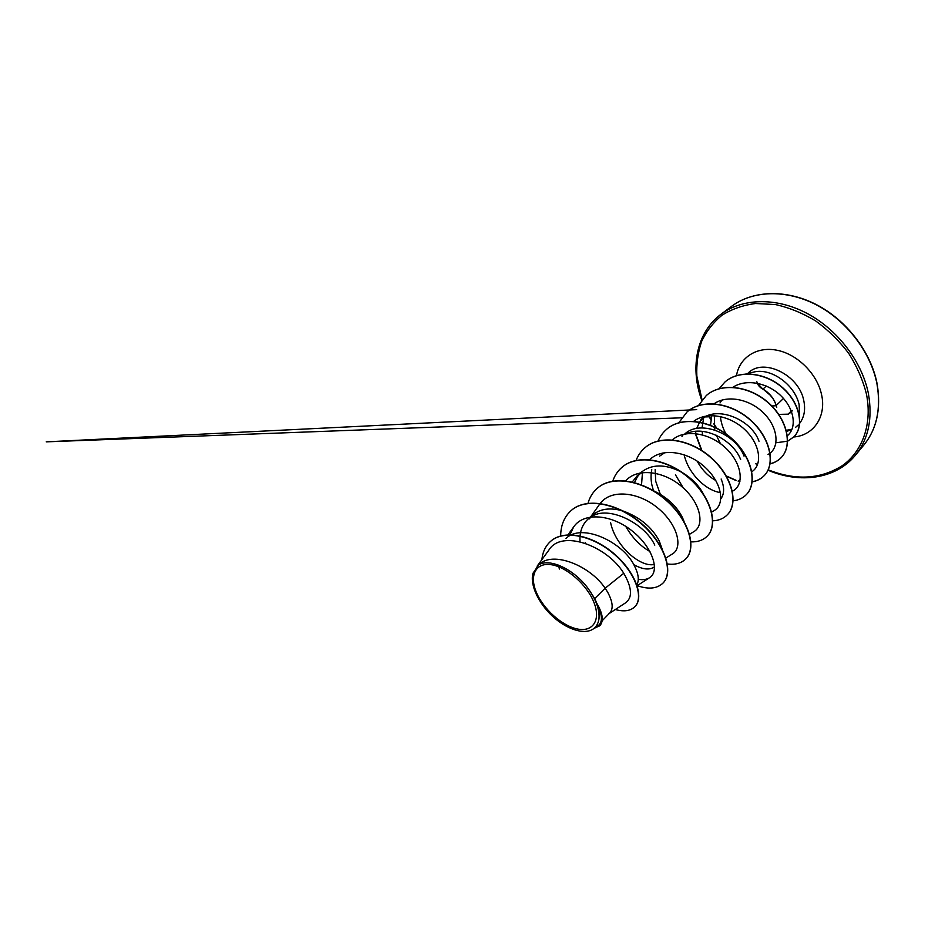 <?xml version="1.0" encoding="UTF-8"?>
<svg xmlns="http://www.w3.org/2000/svg" width="925" height="925" viewBox="0 0 925 925"><rect width="100%" height="100%" fill="white"/><g stroke="black" fill="none" stroke-linecap="round" stroke-linejoin="round"><path stroke-width="1.39" d="M776.318 406.017L776.769 407.301M771.82 405.959L776.144 405.751C774.479 399.935 772.722 398.363 770.271 395.218L763.021 389.055C769.716 393.206 774.109 398.675 776.214 405.485L776.41 406.075C774.248 398.872 769.623 393.113 762.535 388.801L757.413 383.251M792.263 410.503L789.279 412.874L792.343 410.792M536.373 592.382C529.181 575.639 535.587 562.284 551.196 564.701C566.701 566.863 587.375 585.132 594.081 602.776C601.03 620.455 592.601 632.318 577.269 628.965C562.018 625.867 543.357 609.101 536.373 592.382M799.651 417.753L799.142 404.711C795.003 385.089 771.866 368.15 754.696 371.838L745.839 374.035M754.696 371.838L745.7 374.047M537.83 565.591L538.755 564.712C552.722 550.41 590.058 565.626 605.147 588.231L594.706 598.556L596.845 603.389C602.834 613.622 603.875 621.022 599.943 625.577L599.712 625.82C603.343 621.716 602.742 615.056 597.932 605.852L596.845 603.389M609.251 613.483L625.589 602.822C632.677 597.619 632.076 587.768 623.762 573.28L605.147 588.231L607.644 592.162C612.824 601.84 613.541 608.754 609.806 612.917L608.419 614.027M559.371 569.048L558.573 565.117M565.927 538.547C581.64 522.463 622.883 541.923 634.307 565.58C638.528 573.847 639.372 580.252 636.839 584.797M579.987 541.333C579.524 531.91 582.195 524.498 588.023 519.11L592.728 514.959C600.036 508.889 609.702 507.443 621.727 510.612M590.994 516.902C608.257 504.68 644.794 523.423 654.808 545.137M585.421 543.276L585.271 542.443M589.167 518.983L592.728 514.959M623.184 511.039C639.788 517.179 651.778 527.088 659.178 540.778L662.242 549.277M653.212 490.608C666.913 497.06 676.672 506.044 682.453 517.572L684.072 521.492M632.272 481.96L637.221 475.808L641.788 472.675M634.538 482.538L637.429 476.676L640.597 472.872M641.372 472.155C651.767 464.119 664.763 463.911 680.361 471.519M682.696 472.814C692.039 478.56 698.918 485.579 703.324 493.892M653.466 490.759L651.871 484.862C650.807 479.543 650.784 474.502 651.801 469.75M659.606 456.129L664.925 452.579M660.288 494.228L655.732 481.335L655.143 469.588M686.72 433.686C704.318 424.737 733.594 440.508 740.636 459.563M684.708 434.033C700.56 418.863 736.277 434.345 744.035 456.175M699.682 422.054L704.006 417.036L700.537 420.1C716.089 404.583 751.597 419.464 758.997 441.248M695.542 433.559L695.924 431.328M696.675 428.483L699.577 422.228M704.006 417.036L704.896 416.296M710.516 425.246L711.764 415.568M714.736 429.952L714.331 415.637M654.588 566.817C649.604 570.297 642.678 569.58 633.787 564.655M654.426 564.423C640.701 567.834 615.298 546.224 610.558 522.452M721.142 479C724.402 487.024 724.425 493.441 721.234 498.274M683.251 487.891L675.435 474.791M715.811 480.503C708.157 476.271 701.913 469.784 697.092 461.066M720.436 443.653L716.32 435.27M623.762 573.28C607.182 545.831 561.463 528.915 548.849 550.121L537.136 566.146M592.809 629.243L597.712 626.017C602.661 622.606 602.638 615.772 597.654 605.493C599.192 610.72 599.597 615.368 598.88 619.449C598.093 623.889 596.07 627.162 592.809 629.243C583.687 635.013 566.146 629.046 552.271 616.015C538.327 602.996 529.748 584.507 532.997 573.257L538.755 564.712M594.706 598.556L588.242 588.658C573.246 567.973 546.652 556.677 537.067 566.204M634.989 606.546L635.093 606.43C644.413 597.099 635.313 571.488 613.553 553.254C591.884 534.847 563.695 529.482 550.826 541.16L550.71 541.264M615.322 609.529C624.028 611.922 630.549 610.974 634.885 606.661C644.205 597.319 635.093 571.708 613.321 553.462C591.653 535.066 563.452 529.69 550.583 541.368C545.53 545.912 542.64 551.982 541.923 559.59M594.347 628.237L599.712 625.82M787.36 435.71C796.737 428.217 794.945 409.787 781.509 396.374C768.224 382.881 746.278 378.383 732.958 387.24M720.367 416.481C721.026 422.471 722.864 428.229 725.894 433.779M768.039 454.522L769.958 453.25M770.109 453.134C779.683 445.815 777.613 426.807 763.622 413.024C749.712 399.091 727.223 394.559 714.054 403.762M703.659 417.776L702.029 427.951M702.144 431.351L702.572 434.877M751.828 471.704C762.454 465.148 760.662 445.214 745.747 430.53C730.935 415.672 707.024 411.001 693.796 421.268M684.118 454.707C688.293 473.473 705.613 490.412 720.459 492.62M732.38 491.279L733.132 490.828C744.313 484.712 742.301 463.98 726.298 448.602C710.55 433.12 685.286 428.553 672.394 439.872M711.66 512.103L714.088 510.612C725.223 504.46 722.228 482.966 705.081 467.287C688.119 451.446 662.103 447.388 649.732 459.679M642.47 472.328L641.534 484.862M689.553 534.303L693.854 531.632C704.896 525.458 700.838 503.154 682.361 487.093C664.138 470.929 637.36 467.483 625.728 480.815M625.728 526.36C632.191 537.679 640.273 546.062 649.974 551.543M665.907 558.053L672.313 554.006C683.286 547.854 677.852 524.567 658.068 508.241C638.423 491.695 611.032 488.943 600.232 503.431M638.262 579.27C642.725 580.079 646.413 579.605 649.338 577.859C660.057 571.789 653.408 547.889 632.446 531.17C611.691 514.277 583.744 511.745 573.616 526.996L569.985 534.754M571.384 510.357L571.5 510.253C586.647 496.852 618.617 503.269 641.892 523.862C665.329 544.316 673.735 572.286 663.283 582.785L663.179 582.889M597.515 488.111L597.619 488.018C612.824 474.594 644.17 480.399 666.601 500.367C689.194 520.197 696.791 547.797 686.096 558.573L686.003 558.665M622.039 467.252L622.132 467.16C637.348 453.747 668.07 459.02 689.692 478.387C711.498 497.604 718.39 524.81 707.521 535.829L707.428 535.91M645.072 447.642L645.164 447.561C660.369 434.195 690.489 439.005 711.383 457.817C732.427 476.491 738.67 503.292 727.628 514.473L727.547 514.566M666.705 429.235L666.798 429.154C681.945 415.822 711.487 420.181 731.687 438.462C752.06 456.592 757.737 483 746.602 494.343L746.521 494.424M687.159 411.833L687.24 411.764C702.341 398.525 731.305 402.502 750.846 420.285C770.56 437.918 775.693 463.934 764.478 475.358C761.252 478.734 757.159 480.861 752.21 481.74M739.919 481.335L738.266 480.942M736.057 480.306L726.322 475.959M701.878 450.567L695.577 433.559M694.559 421.499L694.594 420.69M706.411 395.449L706.492 395.38C721.5 382.198 749.921 385.817 768.872 403.127C787.984 420.297 792.656 445.919 781.371 457.436C778.353 460.592 774.595 462.697 770.097 463.749M725.038 381.944L725.107 381.875C739.561 369.214 766.073 372.544 783.174 388.153C800.449 403.647 804.172 426.517 794.078 436.692L787.638 441.132M787.499 441.19L775.913 442.797M560.666 535.968C560.793 525.123 564.319 516.613 571.268 510.45C586.427 497.049 618.397 503.466 641.673 524.07C665.121 544.524 673.539 572.494 663.086 582.993C657.166 588.728 648.541 589.618 637.209 585.641M587.988 503.316C589.722 497.176 592.867 492.135 597.411 488.203C612.616 474.768 643.962 480.584 666.405 500.552C688.998 520.393 696.606 547.993 685.911 558.769C681.413 563.313 675.157 565.025 667.133 563.938M612.766 481.127C614.639 475.577 617.692 470.987 621.935 467.333C637.152 453.921 667.873 459.193 689.507 478.56C711.313 497.789 718.216 524.995 707.347 536.003C703.301 540.154 697.843 542.108 690.952 541.877M636.088 460.396C638.042 455.366 641.013 451.134 644.979 447.723C660.184 434.357 690.316 439.167 711.209 457.979C732.265 476.664 738.497 503.466 727.466 514.647C723.72 518.52 718.76 520.59 712.608 520.833M658.08 440.971C660.068 436.38 662.913 432.495 666.624 429.304C681.771 415.972 711.313 420.332 731.525 438.612C751.898 456.753 757.575 483.162 746.452 494.505C743.006 498.078 738.566 500.194 733.143 500.841M678.834 422.737L687.067 411.903C702.168 398.663 731.143 402.641 750.695 420.436C770.409 438.068 775.555 464.084 764.339 475.519C761.136 478.861 757.089 480.977 752.187 481.867M739.873 481.509L738.092 481.081M735.71 480.387L726.518 476.306M701.532 450.348L695.484 434.045M694.409 421.488L694.444 420.794M698.444 405.566L706.33 395.507C721.35 382.337 749.77 385.956 768.721 403.265C787.846 420.447 792.517 446.058 781.243 457.574C778.237 460.708 774.526 462.801 770.074 463.876M719.072 388.697L724.957 382.002C739.422 369.341 765.935 372.671 783.036 388.28C800.31 403.786 804.033 426.656 793.951 436.831L787.626 441.213M588.242 588.658C596.394 600.175 599.932 610.442 598.88 619.449M778.781 414.4L788.331 414.169L791.754 411.128M757.274 383.228C758.222 385.575 760.038 387.529 762.72 389.078L762.535 388.801M756.823 381.69C757.876 384.592 759.541 386.823 761.818 388.384M776.272 405.416L783.475 398.467M876.958 383.829C870.83 352.228 846.548 320.42 816.151 304.741C785.718 289.062 752.534 290.6 731.652 306.279C752.36 290.716 785.371 288.843 815.966 304.406C846.502 319.958 870.957 351.905 877.062 383.551C881.294 408.561 876.842 429.119 863.719 445.191C876.796 429.096 881.201 408.642 876.958 383.829M702.063 399.924L696.837 376.105C696.352 363.918 697.936 352.39 701.589 341.498C706.457 331.208 713.268 322.455 722.043 315.205C731.837 309.066 743.018 305.169 755.563 303.516L775.393 304.545C789.141 307.597 802.576 313.078 815.711 320.963C828.28 330.109 839.287 340.932 848.745 353.408C857.001 366.531 862.909 380.083 866.447 394.062C872.495 424.355 862.25 451.666 842.27 465.68C820.417 479.358 795.708 480.734 768.155 469.784M699.947 393.888C690.859 363.386 698.051 331.231 721.142 314.13C742.07 298.405 775.566 297.029 806.427 313.066C837.252 329.103 861.984 361.444 868.367 393.414C872.795 418.528 868.459 439.155 855.347 455.297C835.761 479.162 799.882 483.625 768.155 469.958M748.128 373.053L748.464 372.763C763.472 357.767 798.703 374.694 803.686 400.155C805.687 409.417 804.322 417.163 799.605 423.407M798.171 425.049L795.754 427.2M790.32 430.229L786.551 431.351M736.485 375.608C739.457 357.697 756.534 346.17 776.861 350.205C797.153 354.09 816.914 373.527 821.458 394.166C826.811 416.516 813.514 435.525 793.823 436.97M757.482 464.766L755.482 463.633M716.898 428.425L713.857 423.962M710.932 419.21L708.955 415.695M701.948 400.062L700.109 394.443M757.517 464.685L755.783 463.703M716.979 428.472L713.857 423.847M710.943 419.106L709.036 415.695M763.032 389.043L766.305 386.037M731.652 306.279L721.142 314.13C698.086 331.185 690.57 363.352 699.751 394.235L701.728 400.352M786.285 430.31L790.84 429.443M637.221 475.808L640.551 472.872M602.163 620.768L609.806 612.917M768.016 470.224C800.079 483.937 835.888 479.058 855.347 455.297L863.719 445.191M721.858 400.097L720.02 402.953M703.173 416.712L701.543 419.21M683.378 434.334L681.991 436.415M662.335 453.065L661.259 454.661M639.95 472.987L639.233 474.039M599.388 504.576L590.832 516.624M649.338 577.859L637.14 585.687M573.616 526.996L567.973 534.812M708.596 415.73L710.851 419.742M709.163 416.782L705.104 416.932M681.702 417.799L46.25 441.849L689.53 409.983M689.564 409.983L696.687 409.636M790.794 411.879L792.355 410.816M789.649 413.359L792.031 410.966"/></g></svg>
